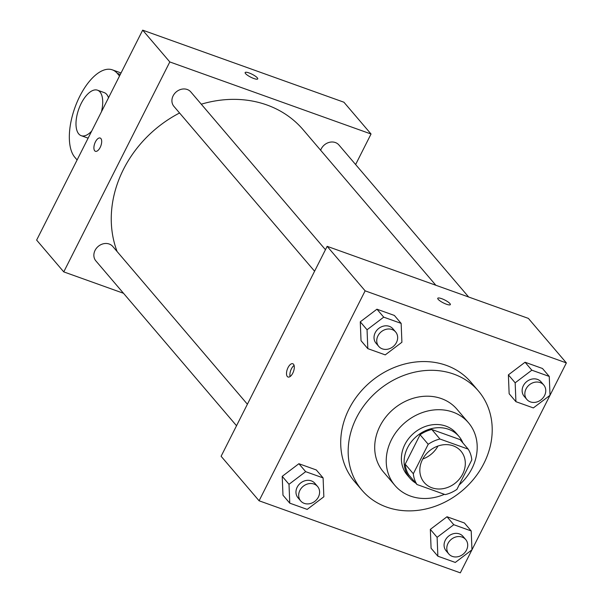 <?xml version="1.0" encoding="UTF-8"?>
<svg xmlns="http://www.w3.org/2000/svg" width="603" height="603" viewBox="0 0 603 603"><rect width="100%" height="100%" fill="white"/><g stroke="black" fill="none" stroke-linecap="round" stroke-linejoin="round"><path stroke-width="0.9" d="M437.951 446.032A24.158 20.653 -40.5 0 1 422.771 458.989M422.447 459.614A24.158 20.653 -40.5 0 1 460.948 451.134A24.158 20.653 -40.5 0 1 455.974 482.528A24.158 20.653 -40.5 0 1 424.195 482.498A24.158 20.653 -40.5 0 1 422.447 459.614M416.959 484.503L445.202 494.618A31.183 26.653 -40.5 0 0 456.931 489.357L471.81 459.893A31.183 26.653 -40.5 0 0 468.177 449.129L439.941 439.022A31.183 26.653 -40.5 0 0 428.205 444.283L413.326 473.739A31.183 26.653 -40.5 0 0 416.959 484.503L408.826 474.968A31.183 26.653 -40.5 0 1 405.193 464.204L413.326 473.739M468.177 449.129L460.036 439.595L431.801 429.479L439.941 439.022M405.193 464.204L420.072 434.748L428.205 444.283M420.072 434.748A31.183 26.653 -40.5 0 1 431.801 429.479M462.916 442.964A32.215 27.534 139.5 0 0 458.936 436.368A32.215 27.534 139.5 0 0 448.572 429.291A32.215 27.534 139.5 0 0 411.487 441.6A32.215 27.534 139.5 0 0 409.927 478.187A32.215 27.534 139.5 0 0 415.814 483.161M409.927 478.187L407.213 475.013A32.215 27.534 -40.5 0 1 404.884 444.494A32.215 27.534 -40.5 0 1 445.858 426.11A32.215 27.534 -40.5 0 1 456.222 433.195L458.936 436.368M459.132 484.993A48.315 41.298 139.5 0 0 468.471 422.741A48.315 41.298 139.5 0 0 452.928 412.113A48.315 41.298 139.5 0 0 397.302 430.58A48.315 41.298 139.5 0 0 394.965 485.468A48.315 41.298 139.5 0 0 444.388 494.332M468.471 422.741L456.946 409.226A48.315 41.298 139.5 0 0 441.396 398.598A48.315 41.298 139.5 0 0 385.769 417.065A48.315 41.298 139.5 0 0 383.433 471.953L394.965 485.468M453.773 374.109A76.506 65.395 139.5 0 0 365.697 403.347A76.506 65.395 139.5 0 0 361.996 490.247A76.506 65.395 139.5 0 0 462.637 490.337A76.506 65.395 139.5 0 0 478.383 390.932A76.506 65.395 139.5 0 0 453.773 374.109M361.996 490.247L354.534 481.503A76.506 65.395 -40.5 0 1 349.001 409.03A76.506 65.395 -40.5 0 1 446.31 365.365A76.506 65.395 -40.5 0 1 470.92 382.189L478.383 390.932M549.258 376.43L542.474 368.486L525.047 362.245L508.382 374.87L509.143 393.736L515.919 401.681L533.354 407.922L550.019 395.297L549.258 376.43L531.831 370.189L515.166 382.815L515.919 401.681M471.207 530.949L464.423 522.997L446.996 516.756L430.331 529.381L431.085 548.248L437.868 556.2L455.295 562.441L471.968 549.815L471.207 530.949L453.78 524.708L437.107 537.333L437.868 556.2M550.019 395.282L566.368 362.908L365.132 290.842L259.086 500.784L460.323 572.85L471.953 549.823M471.968 549.8L550.004 395.304M401.146 323.389L394.37 315.444L376.943 309.203L360.27 321.829L361.031 340.695L367.815 348.64L385.242 354.881L401.907 342.255L401.146 323.389L383.719 317.148L367.054 329.773L367.815 348.64M323.095 477.908L316.311 469.963L298.884 463.722L282.219 476.347L282.98 495.214L289.764 503.158L307.191 509.399L323.856 496.774L323.095 477.908L305.668 471.667L289.003 484.292L289.764 503.158M566.368 362.908L528.386 318.399L327.158 246.333L365.132 290.842M438.177 299.337A7.048 1.605 -153.2 0 1 437.763 298.266A7.048 1.605 -153.2 0 1 444.773 300.008A7.048 1.605 -153.2 0 1 450.335 304.621A7.048 1.605 -153.2 0 1 444.901 303.618A7.048 1.605 -153.2 0 1 438.177 299.337M327.158 246.333L221.105 456.275L259.086 500.784M288.03 367.596A7.048 3.286 109.7 0 1 292.787 363.745A7.048 3.286 109.7 0 1 293.503 371.486A7.048 3.286 109.7 0 1 288.03 377.018A7.048 3.286 109.7 0 1 288.03 367.596M290.111 376.543A7.048 3.286 109.7 0 1 291.415 368.81A7.048 3.286 109.7 0 1 294.091 365.433M437.755 298.266A7.048 1.605 -153.2 0 1 444.773 300.015A7.048 1.605 -153.2 0 1 450.335 304.621M117.125 251.572A112.738 96.367 -40.5 0 1 123.494 169.315A112.738 96.367 -40.5 0 1 179.558 112.995M201.274 104.198A112.738 96.367 -40.5 0 1 303.166 129.766L435.856 285.264M247.396 404.229L112.776 246.469A11.11 9.497 139.5 0 0 98.153 246.461A11.11 9.497 139.5 0 0 95.869 260.895L236.534 425.741M320.645 150.245A11.11 9.497 -40.5 0 1 321.226 148.888A11.11 9.497 -40.5 0 1 338.939 144.991L468.652 297.008M314.585 271.222L173.92 106.377A11.11 9.497 -40.5 0 1 173.114 95.854A11.11 9.497 -40.5 0 1 190.827 91.95L325.447 249.717M142.677 30.15L343.914 102.216L371.041 134.009L355.619 164.544L371.041 134.009L169.805 61.943L63.76 271.885L123.494 293.277L63.76 271.885L36.632 240.092L142.677 30.15L169.805 61.943L63.76 271.885M300.686 500.927L297.972 497.746A11.11 9.497 -40.5 0 1 297.173 487.216A11.11 9.497 -40.5 0 1 314.887 483.32L317.593 486.5A11.11 9.497 -40.5 0 1 315.309 500.942A11.11 9.497 -40.5 0 1 300.686 500.927A11.11 9.497 -40.5 0 1 299.887 490.397A11.11 9.497 -40.5 0 1 317.593 486.5M316.311 469.963L298.884 463.722L305.668 471.667M298.884 463.722L282.219 476.347L289.003 484.292M282.219 476.347L282.98 495.214M448.798 553.969L446.084 550.788A11.11 9.497 -40.5 0 1 445.278 540.258A11.11 9.497 -40.5 0 1 462.991 536.361L465.704 539.542A11.11 9.497 -40.5 0 1 463.421 553.976A11.11 9.497 -40.5 0 1 448.798 553.969A11.11 9.497 -40.5 0 1 447.991 543.439A11.11 9.497 -40.5 0 1 465.704 539.542M464.423 522.997L446.996 516.756L453.78 524.708M446.996 516.756L430.331 529.381L437.107 537.333M430.331 529.381L431.085 548.248M378.744 346.408L376.031 343.228A11.11 9.497 -40.5 0 1 375.224 332.698A11.11 9.497 -40.5 0 1 392.937 328.801L395.651 331.982A11.11 9.497 -40.5 0 1 393.36 346.424A11.11 9.497 -40.5 0 1 378.744 346.408A11.11 9.497 -40.5 0 1 377.938 335.879A11.11 9.497 -40.5 0 1 395.651 331.982M394.37 315.444L376.943 309.203L383.719 317.148M376.943 309.203L360.27 321.829L367.054 329.773M360.27 321.829L361.031 340.695M526.849 399.45L524.135 396.269A11.11 9.497 -40.5 0 1 523.336 385.739A11.11 9.497 -40.5 0 1 541.042 381.842L543.755 385.023A11.11 9.497 -40.5 0 1 541.471 399.465A11.11 9.497 -40.5 0 1 526.849 399.45A11.11 9.497 -40.5 0 1 526.05 388.92A11.11 9.497 -40.5 0 1 543.755 385.023M542.474 368.486L525.047 362.245L531.831 370.189M525.047 362.245L508.382 374.87L515.166 382.815M508.382 374.87L509.143 393.736M100.173 138.027A7.048 3.286 -70.3 0 0 94.709 143.552A7.048 3.286 -70.3 0 0 95.417 151.293A7.048 3.286 109.7 0 1 94.701 143.552A7.048 3.286 109.7 0 1 100.166 138.027A7.048 3.286 109.7 0 1 100.889 138.532A7.048 3.286 109.7 0 1 100.55 146.619A7.048 3.286 109.7 0 1 95.417 151.293M257.722 78.903A7.048 1.605 26.8 0 0 249.062 72.94A7.048 1.605 -153.2 0 1 257.722 78.895A7.048 1.605 -153.2 0 1 250.712 77.154A7.048 1.605 -153.2 0 1 245.15 72.541A7.048 1.605 -153.2 0 1 249.062 72.94A7.048 1.605 26.8 0 0 245.142 72.548M371.041 134.009L169.805 61.943M91.701 131.07A24.158 11.261 109.7 0 1 81.209 135.683A24.158 11.261 109.7 0 1 81.217 103.399A24.158 11.261 109.7 0 1 97.505 90.194L104.213 92.598A24.158 11.261 109.7 0 1 108.51 97.799M88.121 138.155A24.158 11.261 109.7 0 1 87.917 138.087L81.209 135.683M77.109 159.968L74.855 157.33A48.315 22.515 109.7 0 1 77.169 101.892A48.315 22.515 109.7 0 1 112.354 69.85A48.315 22.515 109.7 0 1 117.276 73.355L119.522 75.986M97.505 90.194A24.158 11.261 109.7 0 1 101.462 111.743M120.306 74.44L117.276 73.355M121.052 72.963L112.354 69.85"/></g></svg>
